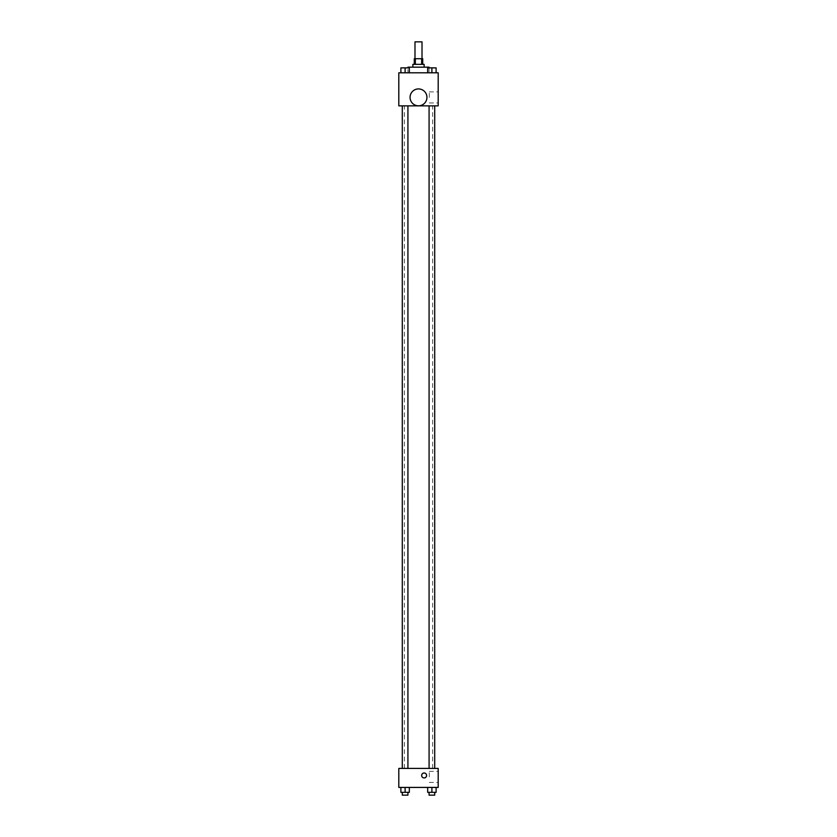 <?xml version="1.0" encoding="UTF-8"?>
<svg xmlns="http://www.w3.org/2000/svg" width="837" height="837" viewBox="0 0 837 837"><rect width="100%" height="100%" fill="white"/><g stroke="black" fill="none" stroke-linecap="round" stroke-linejoin="round"><path stroke-width="0.63" stroke-dasharray="4.18 3.14" d="M414.985 41.85L422.015 41.85M418.5 58.726L414.985 58.726L418.5 58.726M421.649 64.355L421.649 58.726L422.716 58.726L422.716 64.355L415.351 64.355L422.716 64.355M421.649 58.726L414.284 58.726L414.284 64.355L415.351 64.355L414.284 64.355M424.129 64.355L412.871 64.355M412.871 67.169L424.129 67.169L412.871 67.169M415.351 64.355L415.351 58.726M407.954 67.169L429.046 67.169M418.5 72.798L407.954 72.798L418.5 72.798M400.892 72.798L409.324 72.798L400.892 72.798L409.324 72.798L400.892 72.798L409.324 72.798L405.108 72.798L405.108 67.87L400.892 67.87L407.922 67.87L400.892 67.87L400.892 72.798L405.108 72.798L400.892 72.798L400.892 67.87L400.892 72.798L409.324 72.798L405.108 72.798L405.108 67.87L409.324 67.87L402.294 67.87L409.324 67.87L409.324 72.798L409.324 67.87M427.676 72.798L436.108 72.798L427.676 72.798L436.108 72.798L427.676 72.798L436.108 72.798L431.892 72.798L431.892 67.87L427.676 67.87L434.706 67.87L427.676 67.87L427.676 72.798L431.892 72.798L427.676 72.798L427.676 67.87L427.676 72.798L436.108 72.798L431.892 72.798L431.892 67.87L436.108 67.87L429.078 67.87L436.108 67.87L436.108 72.798L436.108 67.87M438.19 72.798L398.81 72.798L398.81 105.86L438.19 105.86L438.19 72.798M398.81 98.818L398.81 101.287L398.81 98.818M418.5 105.86L404.376 105.86L418.5 105.86M431.892 105.86L429.078 105.86L431.892 105.86M405.108 105.86L402.294 105.86L405.108 105.86M438.19 97.416L438.19 91.882L438.19 97.416M418.5 88.931A8.443 8.443 0 0 0 411.187 101.591A8.443 8.443 0 0 0 425.813 101.591A8.443 8.443 0 0 0 418.5 88.931A8.443 8.443 0 0 0 411.187 101.591A8.443 8.443 0 0 0 425.813 101.591A8.443 8.443 0 0 0 418.5 88.931M418.5 105.807A8.443 8.443 0 0 1 411.187 93.148A8.443 8.443 0 0 1 425.813 93.148A8.443 8.443 0 0 1 418.5 105.807M429.308 97.416L429.308 91.882L429.308 97.416M418.5 768.418L404.376 768.418L418.5 768.418M431.892 768.418L429.078 768.418L431.892 768.418M405.108 768.418L402.294 768.418L405.108 768.418M438.19 768.418L398.81 768.418L398.81 787.418L438.19 787.418L438.19 768.418M398.81 775.46L398.81 772.99L398.81 775.46M436.108 792.336L431.892 792.336L436.108 792.336L436.108 787.418L427.676 787.418L436.108 787.418L427.676 787.418L436.108 787.418L427.676 787.418L436.108 787.418L427.676 787.418L436.108 787.418L436.108 792.336L427.676 792.336L427.676 787.418L427.676 792.336L434.706 792.336L431.892 792.336L431.892 787.418L431.892 792.336L427.676 792.336L427.676 787.418M409.324 792.336L405.108 792.336L409.324 792.336L409.324 787.418L400.892 787.418L409.324 787.418L400.892 787.418L409.324 787.418L400.892 787.418L409.324 787.418L400.892 787.418L409.324 787.418L409.324 792.336L400.892 792.336L400.892 787.418L400.892 792.336L407.922 792.336L405.108 792.336L405.108 787.418L405.108 792.336L400.892 792.336L400.892 787.418M438.19 776.862L438.19 771.327L438.19 776.862M424.129 772.99A2.459 2.459 0 0 0 421.994 776.684A2.459 2.459 0 0 0 426.263 776.684A2.459 2.459 0 0 0 424.129 772.99A2.459 2.459 0 0 0 421.994 776.684A2.459 2.459 0 0 0 426.263 776.684A2.459 2.459 0 0 0 424.129 772.99M424.129 777.918A2.459 2.459 0 0 1 421.994 774.225A2.459 2.459 0 0 1 426.263 774.225A2.459 2.459 0 0 1 424.129 777.918M429.308 776.862L429.308 771.327L429.308 776.862M429.078 792.336L429.078 795.15L434.706 795.15L429.078 795.15L434.706 795.15L434.706 792.336L429.078 792.336L434.706 792.336M431.892 792.336L431.892 787.418M402.294 792.336L402.294 795.15L407.922 795.15L402.294 795.15L407.922 795.15L407.922 792.336L402.294 792.336L407.922 792.336M405.108 792.336L405.108 787.418M431.892 72.798L431.892 67.87M429.046 72.798L429.046 67.87L434.706 67.849M405.108 72.798L405.108 67.87M402.294 67.87L407.922 67.849L407.954 72.798M429.308 102.951L438.19 102.951M429.308 91.882L438.19 91.882M432.624 768.418L432.624 105.86M404.376 768.418L404.376 105.86M407.922 768.418L407.922 105.86M402.294 768.418L402.294 105.86M434.706 768.418L434.706 105.86M429.078 768.418L429.078 105.86M429.308 782.396L438.19 782.396M429.308 771.327L438.19 771.327"/><path stroke-width="1.26" d="M422.015 58.726L422.015 41.85L414.985 41.85L414.985 58.726M415.351 64.355L415.351 58.726L414.284 58.726L414.284 64.355M415.351 58.726L422.716 58.726L422.716 64.355M421.649 64.355L421.649 58.726M412.871 67.169L412.871 64.355L424.129 64.355L424.129 67.169M427.676 72.798L427.676 67.87L431.892 67.87L429.078 67.849L429.046 67.169L407.954 67.169L407.954 67.87L405.108 67.849L409.324 67.87L409.324 72.798L409.324 67.87M398.81 72.798L438.19 72.798L438.19 105.86L398.81 105.86L398.81 72.798M418.5 105.807A8.443 8.443 0 0 1 411.187 93.148A8.443 8.443 0 0 1 425.813 93.148A8.443 8.443 0 0 1 418.5 105.807M398.81 768.418L438.19 768.418L438.19 787.418L398.81 787.418L398.81 768.418M424.129 777.918A2.459 2.459 0 0 1 421.994 774.225A2.459 2.459 0 0 1 426.263 774.225A2.459 2.459 0 0 1 424.129 777.918M427.676 787.418L427.676 792.336L436.108 792.336L436.108 787.418L436.108 792.336M431.892 792.336L431.892 787.418M434.706 792.336L434.706 795.15L429.078 795.15L429.078 792.336M400.892 787.418L400.892 792.336L409.324 792.336L409.324 787.418L409.324 792.336M405.108 792.336L405.108 787.418M407.922 792.336L407.922 795.15L402.294 795.15L402.294 792.336M431.892 72.798L431.892 67.87L436.108 67.87L436.108 72.798L436.108 67.87M434.706 67.87L431.892 67.849M400.892 72.798L400.892 67.87L405.108 67.87L402.294 67.849M405.108 72.798L405.108 67.87M429.078 105.86L429.078 768.418M434.706 105.86L434.706 768.418M407.922 768.418L407.922 105.86M402.294 768.418L402.294 105.86"/></g></svg>
